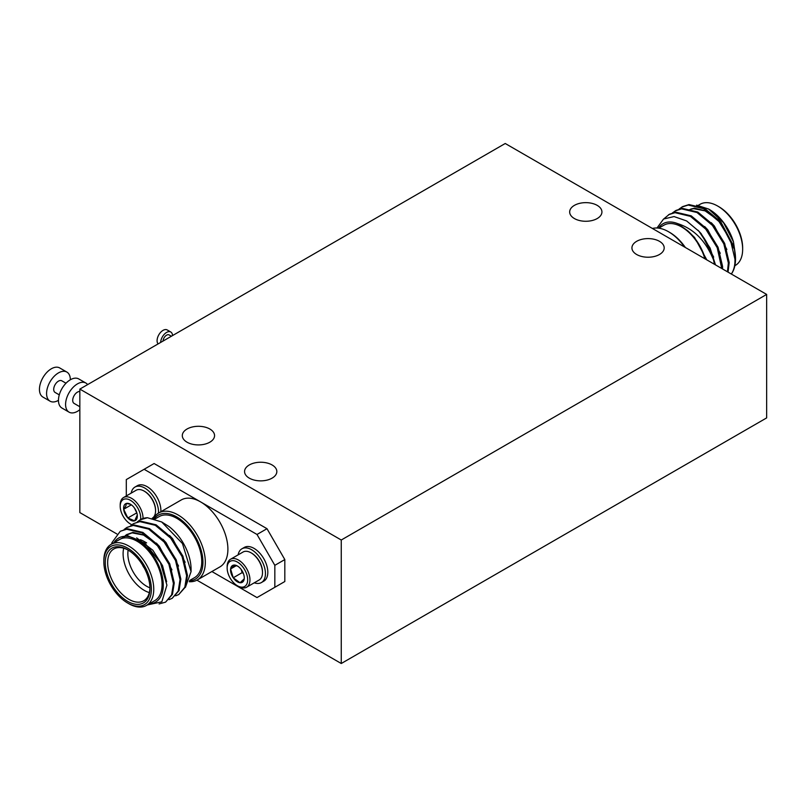 <?xml version="1.0" encoding="UTF-8"?>
<svg xmlns="http://www.w3.org/2000/svg" width="807" height="807" viewBox="0 0 807 807"><rect width="100%" height="100%" fill="white"/><g stroke="black" fill="none" stroke-linecap="round" stroke-linejoin="round"><path stroke-width="1.21" d="M160.654 342.44A8.403 4.852 -60 0 1 166.585 332.423A8.403 4.852 -60 0 1 170.791 332.01A8.403 4.852 -60 0 1 172.527 335.581M158.101 343.913A8.403 4.852 -60 0 1 157.779 337.044A8.403 4.852 -60 0 1 163.024 330.366A8.403 4.852 -60 0 1 167.22 329.952L170.791 332.01M163.034 341.068A5.044 2.915 -60 0 1 166.585 335.167A5.044 2.915 -60 0 1 169.107 334.925L171.387 336.237M241.586 570.035A9.704 5.599 60 0 1 243.744 574.534A9.704 5.599 60 0 1 244.269 577.873A9.704 5.599 60 0 1 244.208 578.871A9.704 5.599 60 0 1 240.032 582.745A9.704 5.599 60 0 1 233.233 577.782A9.704 5.599 60 0 1 230.6 568.955A9.704 5.599 60 0 1 234.776 565.071A9.704 5.599 60 0 1 237.409 565.989A9.704 5.599 60 0 1 241.586 570.035M227.927 572.97A14.516 8.383 60 0 1 227.14 567.977A14.516 8.383 60 0 1 235.402 561.127A14.516 8.383 60 0 1 246.892 574.846A14.516 8.383 60 0 1 237.409 585.761A14.516 8.383 60 0 1 227.927 572.97M227.14 567.977L227.14 566.665A16.13 9.311 60 0 1 230.479 559.281A16.13 9.311 60 0 1 249.081 574.291A16.13 9.311 60 0 1 246.609 587.224A16.13 9.311 60 0 1 238.549 586.427L237.409 585.761M230.479 559.281L243.028 552.038A16.13 9.311 60 0 1 246.73 551.312A16.13 9.311 60 0 1 251.098 552.835A16.13 9.311 60 0 1 261.629 567.049A16.13 9.311 60 0 1 262.507 572.587A16.13 9.311 60 0 1 259.158 579.981L246.609 587.224M238.126 554.863A19.489 11.258 60 0 1 241.918 548.79L244.299 547.418A19.489 11.258 60 0 1 266.774 565.556A19.489 11.258 60 0 1 263.788 581.181L261.407 582.553A19.489 11.258 60 0 1 254.266 582.805M241.918 548.79A19.489 11.258 60 0 1 264.393 566.928A19.489 11.258 60 0 1 261.407 582.553M124.127 505.475A9.704 5.599 -120 0 0 123.663 509.267L125.892 505.838L126.296 503.467A9.704 5.599 -120 0 0 124.127 505.475M140.65 519.526A14.516 8.383 -120 0 0 133.094 502.226A14.516 8.383 -120 0 0 120.979 502.146A14.516 8.383 -120 0 0 120.203 506.241A14.516 8.383 -120 0 0 130.462 524.025A14.516 8.383 -120 0 0 131.874 524.721M143.01 518.508A16.13 9.311 -120 0 0 136.131 502.035A16.13 9.311 -120 0 0 123.542 497.536A16.13 9.311 -120 0 0 121.07 500.38A16.13 9.311 -120 0 0 120.203 504.92L120.203 506.241M130.462 524.025L131.602 524.681A16.13 9.311 -120 0 0 131.793 524.782M152.261 518.215A16.13 9.311 -120 0 0 154.692 515.391A16.13 9.311 -120 0 0 155.559 510.851A16.13 9.311 -120 0 0 148.518 494.62A16.13 9.311 -120 0 0 144.15 491.09A16.13 9.311 -120 0 0 136.09 490.293L123.542 497.536M144.443 491.261A15.323 8.847 60 0 1 144.725 491.423A15.323 8.847 60 0 1 148.871 494.772A15.323 8.847 60 0 1 155.559 510.195A15.323 8.847 60 0 1 155.559 510.518M158.465 513.121A19.489 11.258 -120 0 0 150.495 492.815A19.489 11.258 -120 0 0 134.981 487.055A19.489 11.258 -120 0 0 131.995 490.485A19.489 11.258 -120 0 0 131.188 493.117M130.744 525.66L133.448 523.672L139.873 521.625L155.277 525.286L170.68 538.138L182.1 556.648L186.629 575.784L184.823 587.244L178.761 594.537L175.654 595.818M133.448 523.672L140.69 521.151L156.094 524.812L171.498 537.664L182.927 556.174L187.456 575.31L185.65 586.77L178.761 594.537M111.638 544.029A42.014 24.25 60 0 1 111.981 542.597L120.253 531.299L126.669 529.241L142.072 532.902L157.476 545.764L168.895 564.275L173.424 583.411L171.629 594.87L165.556 602.153L159.09 603.929M120.253 531.299L127.496 528.767L142.9 532.428L158.303 545.28L169.722 563.8L174.251 582.926L172.446 594.386L165.556 602.153M124.137 529.463L126.85 527.485L133.266 525.438L148.67 529.099L164.073 541.951L175.502 560.462L180.032 579.597L178.226 591.057L172.163 598.34L169.046 599.631M126.85 527.485L134.093 524.953L149.497 528.615L164.9 541.477L176.319 559.987L180.849 579.123L179.053 590.583L172.163 598.34M146.45 605.432L154.762 600.63A35.286 20.377 -120 0 0 162.076 584.47A35.286 20.377 -120 0 0 146.672 548.962A35.286 20.377 -120 0 0 119.476 539.51L111.154 544.311A35.286 20.377 60 0 1 138.35 553.763A35.286 20.377 60 0 1 153.754 589.271A35.286 20.377 60 0 1 146.45 605.432A35.286 20.377 60 0 1 128.797 603.686L127.617 603A33.612 19.408 -120 0 0 151.373 589.271A33.612 19.408 -120 0 0 127.617 548.114A33.612 19.408 -120 0 0 103.851 561.833A33.612 19.408 -120 0 0 127.617 603M113.898 542.728L126.961 535.424L145.048 543.293L160.432 562.681L166.918 585.156L161.834 601.83L147.237 604.968M149.255 603.807A36.971 21.345 -120 0 0 163.256 585.156A36.971 21.345 -120 0 0 143.364 544.362A36.971 21.345 -120 0 0 113.969 542.687M189.766 580.425L194.447 577.711A35.286 20.377 -120 0 0 201.76 561.561A35.286 20.377 -120 0 0 186.356 526.043A35.286 20.377 -120 0 0 159.161 516.591L155.055 518.962M161.682 521.958L168.885 526.457A36.971 21.345 60 0 1 191.067 569.106L191.067 571.638L182.453 543.535L161.682 521.958L147.459 517.731A42.014 24.25 -120 0 0 140.357 519.688A42.014 24.25 -120 0 0 140.206 519.779M185.418 587.304L191.067 571.638M128.212 550.122A29.909 17.27 -120 0 0 113.848 548.962A29.909 17.27 -120 0 0 107.654 562.661A29.909 17.27 -120 0 0 120.707 592.762A29.909 17.27 -120 0 0 143.757 600.771A29.909 17.27 -120 0 0 149.941 587.748M149.335 592.59A29.909 17.27 60 0 1 123.098 553.743A29.909 17.27 60 0 1 123.713 548.225M140.337 539.691A29.909 17.27 60 0 1 144.251 541.527L146.622 542.899M128.142 550.081A26.55 15.333 -120 0 0 127.849 553.743A26.55 15.333 -120 0 0 149.941 587.829M105.273 562.661A31.594 18.238 60 0 1 127.617 549.759A31.594 18.238 60 0 1 149.951 588.454A31.594 18.238 60 0 1 127.617 601.346A31.594 18.238 60 0 1 105.273 562.661M103.851 561.833L103.851 560.462A35.286 20.377 60 0 1 111.154 544.311M153.411 518.487A38.645 22.314 60 0 1 158.666 513A38.645 22.314 60 0 1 188.455 523.35A38.645 22.314 60 0 1 205.321 562.247A38.645 22.314 60 0 1 197.322 579.94A38.645 22.314 60 0 1 189.282 581.726M197.322 579.94L219.897 566.907A38.645 22.314 -120 0 0 227.897 549.214A38.645 22.314 -120 0 0 200.57 501.873A38.645 22.314 -120 0 0 181.242 499.957L158.666 513M189.615 580.858A36.971 21.345 -120 0 0 202.95 562.247A36.971 21.345 -120 0 0 183.744 522.058A36.971 21.345 -120 0 0 154.349 518.74M681.784 207.096L688.2 205.049L703.603 208.71L719.007 221.562L730.426 240.083L734.955 259.208C735.147 265.16 733.956 270.073 731.384 273.946A42.014 24.25 -120 0 0 735.52 258.886A42.014 24.25 -120 0 0 734.511 249.474L719.824 221.088L704.43 208.236L689.027 204.575L682.601 206.622L679.07 209.084M728.045 272.13L729.185 262.547L724.656 243.411L713.227 224.901L697.823 212.049L682.419 208.388L676.004 210.435L672.473 212.897M727.45 271.788L728.358 263.021L723.829 243.885L712.399 225.375L696.996 212.523L681.592 208.862L675.177 210.909M722.568 268.963L722.578 266.36L718.048 247.224L706.629 228.714L691.226 215.852L675.822 212.191L669.407 214.248L663.949 218.768M721.761 268.509L717.221 247.699L705.802 229.188L690.399 216.337L674.995 212.675L668.579 214.723M734.854 265.715L735.338 265.432A35.286 20.377 -120 0 0 742.652 249.282A35.286 20.377 -120 0 0 717.695 206.057A35.286 20.377 -120 0 0 700.052 204.312L698.317 205.321M734.511 249.474L735.52 258.886M708.596 209.043L709.373 209.487A36.971 21.345 60 0 1 733.432 241.737L723.526 222.671L708.596 209.043L696.602 205.16M717.695 206.057L718.886 206.743A33.612 19.408 60 0 1 742.652 247.91L742.652 249.282M659.47 241.323A16.13 9.311 0 0 0 641.888 239.306A16.13 9.311 0 0 0 631.931 247.91A16.13 9.311 0 0 0 636.652 254.498A16.13 9.311 0 0 0 654.235 256.515A16.13 9.311 0 0 0 664.191 247.91A16.13 9.311 0 0 0 659.47 241.323M272.1 464.963A16.13 9.311 0 0 0 254.528 462.946A16.13 9.311 0 0 0 244.561 471.55A16.13 9.311 0 0 0 249.292 478.137A16.13 9.311 0 0 0 266.865 480.155A16.13 9.311 0 0 0 276.831 471.55A16.13 9.311 0 0 0 272.1 464.963M209.84 429.021A16.13 9.311 0 0 0 192.258 427.004A16.13 9.311 0 0 0 182.301 435.609A16.13 9.311 0 0 0 187.022 442.196A16.13 9.311 0 0 0 204.605 444.213A16.13 9.311 0 0 0 214.561 435.609A16.13 9.311 0 0 0 209.84 429.021M597.21 205.371A16.13 9.311 0 0 0 579.628 203.354A16.13 9.311 0 0 0 569.671 211.959A16.13 9.311 0 0 0 574.392 218.546A16.13 9.311 0 0 0 591.975 220.563A16.13 9.311 0 0 0 601.931 211.959A16.13 9.311 0 0 0 597.21 205.371M59.274 394.855L55.098 392.444A6.718 3.884 -60 0 1 54.069 387.057A6.718 3.884 -60 0 1 58.457 381.136A6.718 3.884 -60 0 1 61.816 380.803L66.003 383.214M58.457 400.343A16.806 9.704 -60 0 1 50.054 401.18A16.806 9.704 -60 0 1 47.482 387.713A16.806 9.704 -60 0 1 58.457 372.905A16.806 9.704 -60 0 1 66.86 372.067A16.806 9.704 -60 0 1 70.34 379.764A16.806 9.704 -60 0 1 78.743 378.927L85.875 383.043A16.806 9.704 -60 0 1 87.62 384.606M50.054 401.18L42.922 397.064A16.806 9.704 -60 0 1 40.35 383.597A16.806 9.704 -60 0 1 51.325 368.789A16.806 9.704 -60 0 1 59.728 367.952L66.86 372.067M79.843 409.674A16.806 9.704 -60 0 1 77.472 411.318A16.806 9.704 -60 0 1 69.069 412.155A16.806 9.704 -60 0 1 66.487 398.688A16.806 9.704 -60 0 1 77.472 383.88A16.806 9.704 -60 0 1 85.875 383.043M69.069 412.155L61.937 408.039A16.806 9.704 -60 0 1 59.365 394.573A16.806 9.704 -60 0 1 70.34 379.764M79.843 406.738L74.113 403.419A6.718 3.884 -60 0 1 73.074 398.033A6.718 3.884 -60 0 1 77.472 392.111A6.718 3.884 -60 0 1 79.843 391.476M79.843 389.095L341.26 540.014L766.65 294.424L505.232 143.495L79.843 389.095L79.843 512.576L116.854 533.941M196.908 580.162L341.26 663.505L766.65 417.905L766.65 294.424M341.26 540.014L341.26 663.505M211.888 571.527L257.009 597.573L274.834 587.284L274.834 565.334L257.009 534.466L144.13 469.291L154.107 463.531L266.996 528.696L284.821 559.574L284.821 581.524L266.996 591.813M684.578 247.033A38.645 22.314 -120 0 0 668.499 231.72L669.689 232.406A36.971 21.345 60 0 1 685.375 247.497M668.499 231.72A38.645 22.314 -120 0 0 652.429 228.472M733.482 245.681L720.984 222.228L717.887 218.899M708.032 211.444L694.464 208.196L690.641 209.144M689.672 209.578L688.936 209.971M726.875 249.494L714.387 226.041L711.29 222.712M720.278 253.297L707.779 229.854L704.682 226.525M713.681 257.11L701.182 233.667L698.005 230.247M706.791 259.854L694.585 237.48L687.362 230.499L677.618 223.61A36.971 21.345 -120 0 0 658.552 228.139M714.488 264.303L713.479 259.773C705.721 240.799 693.758 228.744 677.618 223.61M734.824 250.997L733.432 241.737M715.486 264.888L710.099 248.052L699.044 231.387A42.014 24.25 60 0 1 713.479 259.773M656.989 228.008L663.566 219.02L674.067 216.569L686.616 220.947L699.044 231.387M705.711 259.239L703.301 253.045C699.538 243.946 694.222 236.431 687.362 230.499M717.06 219.373L705.076 210.859L693.647 208.67L690.933 209.225M689.814 209.618L688.109 210.445M658.734 228.169L663.929 225.173A35.286 20.377 60 0 1 704.834 258.734M142.496 564.91A6.718 3.884 -120 0 0 144.271 567.987M134.981 487.055L137.351 485.683A19.489 11.258 60 0 1 152.866 491.443A19.489 11.258 60 0 1 160.845 511.739M144.13 469.291L126.306 479.58L126.306 495.942M125.327 535.465L132.116 532.862L143.545 535.061L155.529 543.575M111.981 542.597L111.679 544.009M137.341 521.847L140.055 519.859L147.459 517.731M136.635 537.906L152.856 550.243L162.55 565.667L166.635 581.736M125.559 535.444L127.002 534.416M126.578 534.648L132.933 532.388L146.501 535.636M156.356 543.091L159.453 546.43L171.952 569.873M162.953 539.288L166.06 542.617L178.549 566.06M169.561 535.475L172.658 538.804L185.156 562.257M274.834 587.284L284.821 581.524M284.821 559.574L274.834 565.334M257.009 534.466L266.996 528.696M137.271 515.058L134.638 520.858L127.839 517.963L123.663 509.267A9.704 5.599 -120 0 0 127.839 517.963A9.704 5.599 -120 0 0 134.638 520.858A9.704 5.599 -120 0 0 137.321 516.127A9.704 5.599 -120 0 0 137.271 515.058A9.704 5.599 -120 0 0 133.094 506.362A9.704 5.599 -120 0 0 130.462 504.244A9.704 5.599 -120 0 0 126.296 503.467L130.048 504.173M136.817 512.848L127.839 517.963M136.746 512.818L134.436 507.996M131.359 504.829L123.663 509.267M262.497 572.254A15.323 8.847 -120 0 0 262.507 571.931A15.323 8.847 -120 0 0 251.663 553.168A15.323 8.847 -120 0 0 251.38 553.007M237.843 566.252L234.776 565.071L230.6 568.955L233.233 577.782L240.032 582.745L244.208 578.871L244.259 577.953M236.39 565.606L230.6 568.955M241.212 569.52L242.14 572.637L233.233 577.782M242.14 572.637L243.421 573.575M144.725 491.423L144.15 491.09M155.559 510.195L155.559 510.851M251.663 553.168L251.098 552.835M262.507 571.931L262.507 572.587"/></g></svg>
